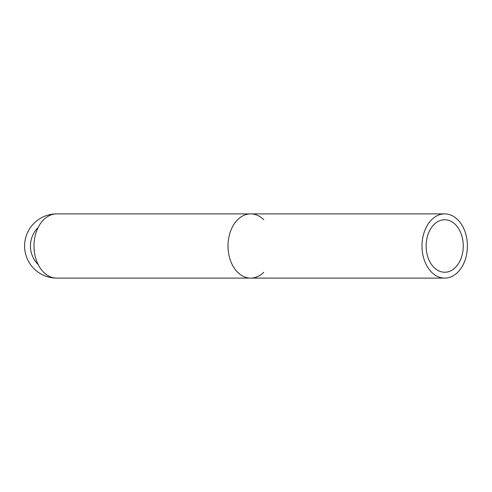 <?xml version="1.0" encoding="UTF-8"?>
<svg xmlns="http://www.w3.org/2000/svg" width="492" height="492" viewBox="0 0 492 492"><rect width="100%" height="100%" fill="white"/><g stroke="black" fill="none" stroke-linecap="round" stroke-linejoin="round"><path stroke-width="0.74" d="M38.216 264.628A26.248 26.248 0 0 1 38.216 227.372M56.685 278.109A32.109 32.109 0 0 1 24.6 246A32.109 32.109 0 0 1 56.685 213.891M463.255 246A26.248 18.561 -90 0 1 444.694 272.248A26.248 18.561 -90 0 1 426.133 246A26.248 18.561 -90 0 1 444.694 219.752A26.248 18.561 -90 0 1 463.255 246M467.4 246A32.109 22.706 -90 0 1 444.694 278.109A32.109 22.706 -90 0 1 421.988 246A32.109 22.706 -90 0 1 444.694 213.891A32.109 22.706 -90 0 1 467.4 246M444.694 213.891L56.709 213.891A32.109 22.706 90 0 0 34.003 246A32.109 22.706 90 0 0 56.709 278.109L444.694 278.109M263.78 219.752A32.109 22.706 90 0 0 233.755 224.629A32.109 22.706 90 0 0 233.755 267.371A32.109 22.706 90 0 0 263.78 272.248"/></g></svg>
